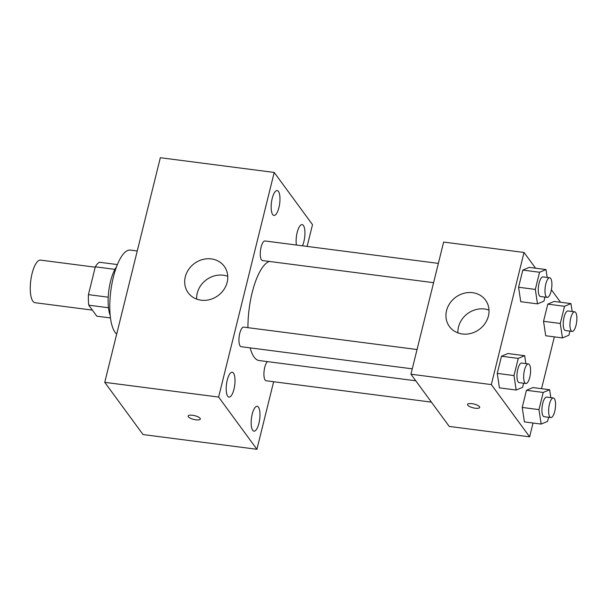 <?xml version="1.0" encoding="UTF-8"?>
<svg xmlns="http://www.w3.org/2000/svg" width="607" height="607" viewBox="0 0 607 607"><rect width="100%" height="100%" fill="white"/><g stroke="black" fill="none" stroke-linecap="round" stroke-linejoin="round"><path stroke-width="0.91" d="M95.223 267.186L40.555 260.122A21.473 7.094 97.4 0 0 31.329 276.982A21.473 7.094 97.4 0 0 32.899 301.231A21.473 7.094 97.4 0 0 35.054 302.703L92.37 310.116M108.221 297.187L88.432 294.63L95.314 266.814A27.71 9.151 97.4 0 1 99.381 262.239L117.379 264.569M110.474 317.939L96.809 316.179L88.751 305.184A27.71 9.151 97.4 0 1 88.432 294.63M108.471 307.734L88.751 305.184M110.193 315.465A28.628 9.454 -82.6 0 1 116.476 266.89M114.935 269.356L95.314 266.814M137.25 250.979L130.399 250.092A42.938 14.181 97.4 0 0 111.931 283.81A42.938 14.181 97.4 0 0 115.08 332.31A42.938 14.181 97.4 0 0 116.696 334.047M273.636 381.727L256.92 449.286L143.04 434.559L104.745 382.342L160.331 157.714L274.212 172.441L312.506 224.658L307.127 246.412M272.209 198.421A12.535 4.143 97.4 0 0 273.954 215.432A12.535 4.143 97.4 0 0 279.675 203.527A12.535 4.143 97.4 0 0 277.171 190.56A12.535 4.143 97.4 0 0 272.209 198.421M227.246 380.103A12.535 4.143 97.4 0 0 228.991 397.115A12.535 4.143 97.4 0 0 234.712 385.21A12.535 4.143 97.4 0 0 232.208 372.243A12.535 4.143 97.4 0 0 227.246 380.103M252.216 414.149A12.535 4.143 97.4 0 0 253.961 431.16A12.535 4.143 97.4 0 0 259.675 419.255A12.535 4.143 97.4 0 0 257.178 406.295A12.535 4.143 97.4 0 0 252.216 414.149M302.483 245.812A12.535 4.143 97.4 0 0 304.942 232.511A12.535 4.143 97.4 0 0 302.142 224.613A12.535 4.143 97.4 0 0 297.18 232.473A12.535 4.143 97.4 0 0 296.413 245.031M256.92 449.286L218.626 397.061L104.745 382.342M218.626 397.061L274.212 172.441M227.162 282.263A22.36 19.948 143.7 0 1 209.87 299.57A22.36 19.948 143.7 0 1 188.193 292.779A22.36 19.948 143.7 0 1 194.43 263.476A22.36 19.948 143.7 0 1 224.264 266.329A22.36 19.948 143.7 0 1 227.162 282.263M196.668 299.107A22.36 19.948 143.7 0 1 227.754 276.314M200.09 418.299A6.26 1.935 13.9 0 1 200.31 419.05A6.26 1.935 13.9 0 1 193.762 419.422A6.26 1.935 13.9 0 1 188.155 416.038A6.26 1.935 13.9 0 1 193.618 415.431A6.26 1.935 13.9 0 1 200.09 418.299M200.31 419.042A6.26 1.935 13.9 0 1 193.77 419.422A6.26 1.935 13.9 0 1 188.155 416.038M438.368 263.385L265.009 240.971A9.879 3.263 97.4 0 0 261.101 247.163A9.879 3.263 97.4 0 0 261.488 259.879A9.879 3.263 97.4 0 0 262.474 260.555L433.588 282.68M267.467 361.62A9.879 3.263 97.4 0 0 264.751 367.356A9.879 3.263 97.4 0 0 265.138 380.081A9.879 3.263 97.4 0 0 266.124 380.756L431.418 402.13M417.047 349.533L243.688 327.12A9.879 3.263 97.4 0 0 239.78 333.311A9.879 3.263 97.4 0 0 241.154 346.711L412.267 368.836M250.175 347.872A50.093 16.548 97.4 0 0 254.121 357.106A50.093 16.548 97.4 0 0 259.143 360.543L415.772 380.794M269.379 261.45A50.093 16.548 97.4 0 0 247.944 327.666M533.037 423.018L529.623 436.82L449.233 426.425L410.939 374.208L443.641 242.072L524.023 252.466L535.564 268.195M554.358 336.87L541.535 388.692M544.942 297.081L543.933 301.163L537.499 303.872L520.753 301.709L518.568 287.248L522.817 270.085L529.251 267.376L545.997 269.546L547.188 277.452M548.591 417.275L547.582 421.364L541.148 424.073L524.402 421.903L522.217 407.449L526.466 390.286L532.893 387.577L549.646 389.74L550.837 397.653M551.391 289.782L560.527 302.24M529.623 436.82L491.329 384.595L524.023 252.466M569.912 331.126L568.903 335.216L562.469 337.917L545.723 335.754L543.538 321.3L547.787 304.13L554.214 301.429L570.967 303.591L572.158 311.505M523.621 383.229L522.612 387.319L516.178 390.02L499.432 387.858L497.247 373.404L501.496 356.233L507.93 353.532L524.676 355.694L525.867 363.601M491.329 384.595L410.939 374.208M462.375 333.979A22.36 19.948 143.7 0 1 449.446 326.558A22.36 19.948 143.7 0 1 455.69 297.255A22.36 19.948 143.7 0 1 485.517 300.108A22.36 19.948 143.7 0 1 485.076 323.432A22.36 19.948 143.7 0 1 462.375 333.979M479.492 406.705A6.26 1.935 13.9 0 1 479.712 407.449A6.26 1.935 13.9 0 1 473.164 407.821A6.26 1.935 13.9 0 1 467.549 404.437A6.26 1.935 13.9 0 1 473.012 403.83A6.26 1.935 13.9 0 1 479.492 406.705M479.712 407.449A6.26 1.935 13.9 0 1 473.164 407.821A6.26 1.935 13.9 0 1 467.549 404.437M457.921 332.886A22.36 19.948 143.7 0 1 489.007 310.094M516.178 390.02L513.992 375.566L518.241 358.403L524.676 355.694M528.394 363.927L521.694 363.062A9.879 3.263 97.4 0 0 517.445 370.816A9.879 3.263 97.4 0 0 518.173 381.978A9.879 3.263 97.4 0 0 519.16 382.653L525.859 383.518A9.879 3.263 97.4 0 0 530.359 374.14A9.879 3.263 97.4 0 0 528.394 363.927A9.879 3.263 97.4 0 0 524.144 371.689A9.879 3.263 97.4 0 0 524.873 382.842A9.879 3.263 97.4 0 0 525.859 383.518M499.432 387.858L497.247 373.404L501.496 356.233L507.93 353.532M513.992 375.566L497.247 373.404M518.241 358.403L501.496 356.233M537.499 303.872L535.313 289.418L539.562 272.255L545.997 269.546M549.714 277.778L543.015 276.913A9.879 3.263 97.4 0 0 538.766 284.668A9.879 3.263 97.4 0 0 539.494 295.829A9.879 3.263 97.4 0 0 540.48 296.504L547.18 297.369A9.879 3.263 97.4 0 0 551.68 287.991A9.879 3.263 97.4 0 0 549.714 277.778A9.879 3.263 97.4 0 0 545.465 285.533A9.879 3.263 97.4 0 0 546.194 296.694A9.879 3.263 97.4 0 0 547.18 297.369M520.753 301.709L518.568 287.248L522.817 270.085L529.251 267.376M535.313 289.418L518.568 287.248M539.562 272.255L522.817 270.085M541.148 424.073L538.963 409.611L543.212 392.448L549.646 389.74M553.364 397.98L546.664 397.115A9.879 3.263 97.4 0 0 542.415 404.869A9.879 3.263 97.4 0 0 543.136 416.023A9.879 3.263 97.4 0 0 544.13 416.698L550.83 417.563A9.879 3.263 97.4 0 0 555.329 408.192A9.879 3.263 97.4 0 0 553.364 397.98A9.879 3.263 97.4 0 0 549.115 405.734A9.879 3.263 97.4 0 0 549.836 416.888A9.879 3.263 97.4 0 0 550.83 417.563M524.402 421.903L522.217 407.449L526.466 390.286L532.893 387.577M538.963 409.611L522.217 407.449M543.212 392.448L526.466 390.286M562.469 337.917L560.284 323.463L564.533 306.3L570.967 303.591M574.677 311.831L567.985 310.959A9.879 3.263 97.4 0 0 563.736 318.721A9.879 3.263 97.4 0 0 564.457 329.874A9.879 3.263 97.4 0 0 565.451 330.549L572.151 331.414A9.879 3.263 97.4 0 0 576.65 322.044A9.879 3.263 97.4 0 0 574.677 311.831A9.879 3.263 97.4 0 0 570.436 319.586A9.879 3.263 97.4 0 0 571.157 330.739A9.879 3.263 97.4 0 0 572.151 331.414M545.723 335.754L543.538 321.3L547.787 304.13L554.214 301.429M560.284 323.463L543.538 321.3M564.533 306.3L547.787 304.13"/></g></svg>
